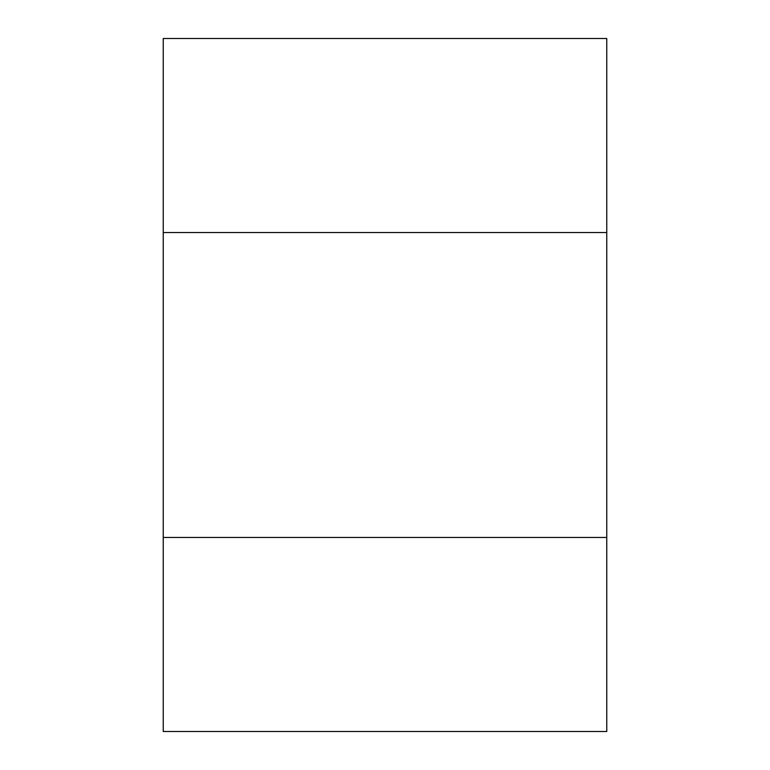 <?xml version="1.0" encoding="UTF-8"?>
<svg xmlns="http://www.w3.org/2000/svg" width="770" height="770" viewBox="0 0 770 770"><rect width="100%" height="100%" fill="white"/><g stroke="black" fill="none" stroke-linecap="round" stroke-linejoin="round"><path stroke-width="1.16" d="M606.76 38.5L606.76 731.5L163.24 731.5L163.24 38.5L606.76 38.5M606.76 232.54L163.24 232.54M606.76 537.46L163.24 537.46"/></g></svg>
